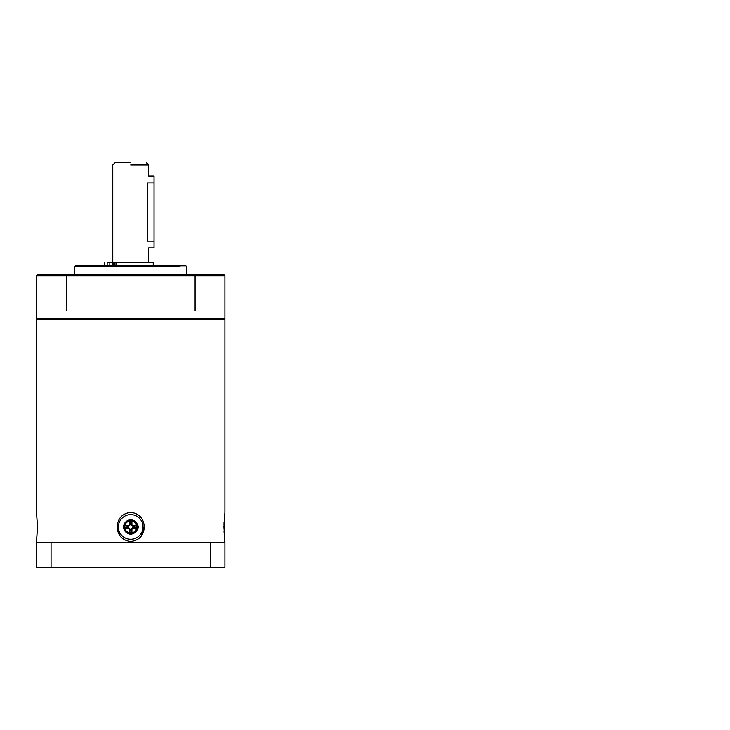 <?xml version="1.0" encoding="UTF-8"?>
<svg xmlns="http://www.w3.org/2000/svg" width="730" height="730" viewBox="0 0 730 730"><rect width="100%" height="100%" fill="white"/><g stroke="black" fill="none" stroke-linecap="round" stroke-linejoin="round"><path stroke-width="1.09" d="M37.394 524.76L36.5 512.369L37.485 526.941L36.5 541.523L36.5 567.32L224.913 567.32L224.913 542.645L186.962 542.645M36.5 541.523L37.394 529.131M224.019 529.131L224.913 512.369L224.913 319.694L36.5 319.694L36.5 512.369M223.928 526.941L224.913 512.369L223.928 526.941L224.913 541.523L223.928 526.941M224.019 531.294L224.913 542.645M141.41 535.92L144.303 526.941C143.664 518.291 139.138 513.427 130.707 512.369C122.275 513.427 117.749 518.291 117.11 526.941L120.003 535.92M144.303 526.941C143.664 535.601 139.138 540.465 130.707 541.523C122.275 540.465 117.749 535.601 117.11 526.941C117.749 518.291 122.275 513.427 130.707 512.369C139.138 513.427 143.664 518.291 144.303 526.941M53.418 275.73L36.5 275.73L36.5 318.791L37.394 319.694L224.019 319.694L224.913 318.791L36.5 318.791L224.913 318.791L224.913 275.73L207.995 275.73M36.5 275.73L224.913 275.73L224.019 274.827L37.394 274.827L36.5 275.73M196.972 275.73L195.074 275.73M180.529 275.73L136.218 275.73M125.195 275.73L80.884 275.73M66.339 275.73L64.45 275.73M195.074 310.715L195.074 274.827L196.972 274.827M207.995 274.827L224.019 274.827M180.054 266.76L74.633 266.76L74.633 274.827M186.78 274.827L186.78 266.76L185.885 265.857L75.528 265.857L74.633 266.76M180.949 265.857L185.885 265.857M113.962 265.857L113.962 262.271L113.962 265.857M130.707 164.925L148.655 164.925L130.707 164.925M147.341 241.183C148.774 249.861 148.774 249.861 147.341 241.183C148.774 249.861 148.774 249.861 147.341 241.183L147.341 182.865L147.341 241.183L154.03 241.183L154.03 247.917L154.03 241.183L147.341 241.183M154.03 182.865L154.03 176.14L154.03 182.865L147.341 182.865C148.774 174.187 148.774 174.187 147.341 182.865C148.774 174.187 148.774 174.187 147.341 182.865L154.03 182.865L154.03 241.183M130.707 162.68L115.002 162.68L130.707 162.68M107.155 265.857L107.155 262.271L153.227 262.271L153.227 265.857M210.359 567.32L210.359 542.645L51.054 542.645L51.054 567.32M36.5 542.645L51.054 542.645M131.875 532.873L129.538 532.873M125.031 529.022L124.739 527.918M124.739 525.974L125.031 524.87M129.538 521.019L131.875 521.019M136.382 524.87L136.683 525.974M136.683 527.918L136.382 529.022M136.747 526.941A6.041 6.041 0 0 1 130.707 532.991A6.041 6.041 0 0 1 124.666 526.941A6.041 6.041 0 0 1 130.707 520.901A6.041 6.041 0 0 1 136.747 526.941A6.041 6.041 0 0 1 130.707 532.991A6.041 6.041 0 0 1 124.666 526.941A6.041 6.041 0 0 1 130.707 520.901A6.041 6.041 0 0 1 136.747 526.941M130.707 539.278A12.337 12.337 0 0 1 120.021 520.782A12.337 12.337 0 0 1 141.392 520.782A12.337 12.337 0 0 1 130.707 539.278M123.334 525.81L128.526 525.709A0.967 0.967 0 0 0 129.465 524.76L130.186 524.779L128.535 526.421L123.334 525.81A7.464 7.464 0 0 0 123.334 528.082L128.526 528.182L128.535 527.471L130.186 529.113L129.566 534.323L129.465 529.131A0.967 0.967 0 0 0 128.526 528.182M130.159 530.272A3.376 3.376 0 0 0 131.254 530.272L131.847 534.323L131.947 529.131A0.967 0.967 0 0 1 132.887 528.182L138.079 528.082A7.464 7.464 0 0 0 138.079 525.81L132.878 526.421L131.227 524.779L131.254 523.62A3.376 3.376 0 0 0 130.159 523.62L129.566 519.568L129.465 524.76M131.254 523.62L131.847 519.568L131.947 524.76A0.967 0.967 0 0 0 132.887 525.709L132.878 526.421M138.079 525.81L132.887 525.709M127.376 526.394A3.376 3.376 0 0 0 127.376 527.498L123.334 528.082M138.079 528.082L134.037 527.498A3.376 3.376 0 0 0 134.037 526.394M131.254 530.272L131.227 529.113L132.878 527.471L134.037 527.498M130.159 523.62L130.186 524.779M127.376 527.498L128.535 527.471M37.394 528.182L37.394 525.709M37.394 522.598L37.394 531.294M224.019 522.598L224.019 524.76M224.019 525.709L224.019 528.182M109.838 265.857L109.838 262.271M114.993 262.271L114.993 265.857M116.654 265.857L116.654 262.271M112.52 265.857L112.52 262.271L112.529 265.857M137.705 528.073A7.09 7.09 0 0 1 131.838 533.949M129.575 533.949A7.09 7.09 0 0 1 123.708 528.073M123.708 525.819A7.09 7.09 0 0 1 129.575 519.942M131.838 519.942A7.09 7.09 0 0 1 137.705 525.819M131.847 519.568A7.464 7.464 0 0 0 129.566 519.568M129.566 534.323A7.464 7.464 0 0 0 131.847 534.323M123.744 528.073A7.054 7.054 0 0 1 123.744 525.819M131.829 533.904A7.054 7.054 0 0 1 129.584 533.904M137.669 525.819A7.054 7.054 0 0 1 137.669 528.073M129.584 519.988A7.054 7.054 0 0 1 131.829 519.988M131.947 529.131L131.227 529.113M132.887 528.182L132.878 527.471M129.465 529.131L130.186 529.113M128.526 525.709L128.535 526.421M131.947 524.76L131.227 524.779M66.339 310.715L66.339 274.827M158.428 265.857L154.203 265.857M113.661 265.857L113.661 262.271M148.655 262.271L148.655 247.917L154.03 247.917M154.03 176.14L148.655 176.14L148.655 164.925L146.411 162.68M112.767 262.271L112.767 164.925L115.002 162.68M104.463 262.271L104.463 265.857L104.463 262.271"/></g></svg>
